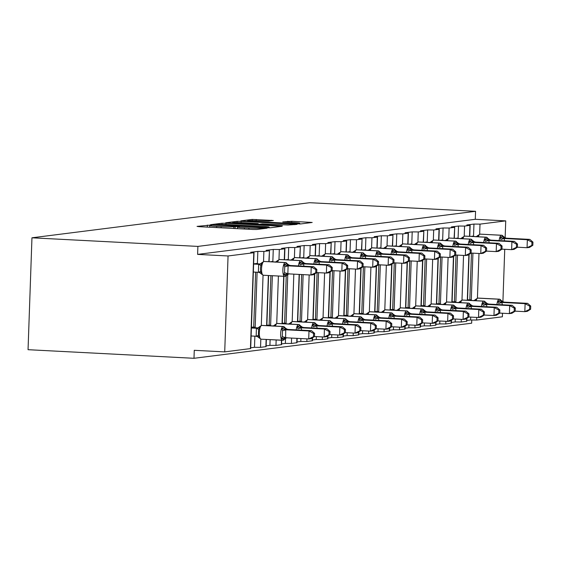 <?xml version="1.0" encoding="UTF-8"?>
<svg xmlns="http://www.w3.org/2000/svg" width="561" height="561" viewBox="0 0 561 561"><rect width="100%" height="100%" fill="white"/><g stroke="black" fill="none" stroke-linecap="round" stroke-linejoin="round"><path stroke-width="0.84" d="M210.137 225.108L197.044 226.392L199.057 226.672L252.857 229.463L256.812 229.491L267.134 228.187L261.615 228.138A10.063 0.526 2 0 1 248.944 228.039L244.463 227.801A10.063 0.526 2 0 1 237.513 227.058A10.063 0.526 2 0 1 238.004 226.917L239.449 226.714L237.927 226.553L233.818 226.7A10.063 0.526 2 0 1 221.146 226.595L216.665 226.364A10.063 0.526 2 0 1 209.716 225.62A10.063 0.526 2 0 1 210.214 225.473L211.651 225.277L210.137 225.108M273.333 220.508L252.261 219.414L240.802 220.859L242.815 221.139L300.57 223.958L312.189 222.465L291.783 221.286L282.765 221.925L293.978 222.626A8.408 0.442 2 0 1 299.784 223.243A8.408 0.442 2 0 1 288.782 223.278L253.369 221.448A8.408 0.442 2 0 1 247.562 220.824A8.408 0.442 2 0 1 258.565 220.789L268.424 221.125L273.333 220.508M254.028 252.653L250.676 348.563L224.716 351.887L194.267 350.309L193.987 358.297L28.05 349.692L31.956 237.801L197.893 246.405L197.612 254.392L228.061 255.97L253.789 252.723L250.711 252.296L257.836 251.398L257.415 263.382L253.635 263.866M31.956 237.801L309.63 202.703L475.567 211.308L197.893 246.405M226.013 223.264L222.051 223.229L210.592 224.68L212.612 224.961L266.405 227.745L270.367 227.78L281.98 226.286L226.013 223.264L225.971 224.526M225.697 222.773L237.156 221.322L241.118 221.357L297.085 224.379L288.066 225.01L262.289 223.846L258.88 224.302L261.054 224.533L282.407 225.887L225.69 222.871M466.822 320.471L470.602 319.994L470.707 317.098M470.91 236.398L473.533 236.069L473.954 224.077L466.829 224.982L470.146 225.333L464.564 226.083L458.512 226.034L458.099 238.018L455.476 238.348M451.388 322.421L455.167 321.944L455.266 319.048M454.094 238.278L454.705 227.289L451.388 226.932L458.512 226.034M435.946 324.37L439.726 323.893L439.831 320.997M440.034 240.304L442.657 239.968L443.078 227.983L435.953 228.881L439.039 229.309L433.695 229.982L427.643 229.933L427.223 241.924L424.6 242.254M420.512 326.32L424.291 325.843L424.389 322.954M423.218 242.184L423.836 231.188L420.519 230.83L427.643 229.933M405.077 328.276L408.857 327.799L408.955 324.903M409.165 244.203L411.788 243.874L412.202 231.882L405.077 232.787L408.394 233.138L402.819 233.888L396.767 233.839L396.347 245.823L393.724 246.153M389.636 330.226L393.415 329.749L393.52 326.853M392.342 246.083L392.959 235.094L389.643 234.736L396.767 233.839M374.201 332.175L377.981 331.698L378.079 328.802M378.289 248.109L380.912 247.773L381.333 235.788L374.201 236.686L377.287 237.114L371.943 237.787L365.891 237.738L365.47 249.729L362.855 250.059M358.767 334.125L362.546 333.648L362.644 330.759M361.466 249.989L362.083 238.993L358.767 238.635L365.891 237.738M343.325 336.081L347.105 335.604L347.21 332.708M347.413 252.008L350.036 251.679L350.457 239.687L343.332 240.592L346.649 240.942L341.067 241.693L335.015 241.644L334.601 253.628L331.979 253.958M327.89 338.031L331.67 337.554L331.768 334.658M330.597 253.888L331.214 242.899L327.89 242.541L335.015 241.644M312.449 339.98L316.229 339.503L316.334 336.607M316.537 255.914L319.16 255.578L319.581 243.593L312.456 244.491L315.541 244.919L310.198 245.592L304.146 245.543L303.725 257.534L301.103 257.864M297.014 341.93L300.794 341.453L300.892 338.564M299.721 257.794L300.338 246.798L297.021 246.44L304.146 245.543M281.58 343.886L285.36 343.409L285.535 338.29M285.668 259.813L288.291 259.484L288.705 247.492L281.58 248.397L284.897 248.747L279.322 249.498L273.27 249.449L272.849 261.433L270.227 261.763M266.138 345.835L269.918 345.359L270.122 339.664M268.845 261.692L269.462 250.704L266.145 250.346L273.27 249.449M471.464 253.081L469.83 299.876L467.544 299.756M471.289 300.423L471.31 299.693L469.83 299.876M471.31 299.693L472.937 253.158M456.023 255.031L454.389 301.832L452.11 301.713M455.848 302.372L455.876 301.643L454.389 301.832M455.876 301.643L457.503 255.108M440.588 256.98L438.954 303.781L436.675 303.662M440.413 304.328L440.434 303.592L438.954 303.781M440.434 303.592L442.061 257.057M425.147 258.93L423.513 305.731L421.234 305.612M424.972 306.278L425 305.542L423.513 305.731M425 305.542L426.626 259.007M409.712 260.886L408.078 307.68L405.799 307.561M409.537 308.227L409.565 307.498L408.078 307.68M409.565 307.498L411.185 260.963M394.278 262.836L392.644 309.637L390.358 309.518M394.103 310.177L394.124 309.448L392.644 309.637M394.124 309.448L395.75 262.913M378.836 264.785L377.202 311.586L374.923 311.467M378.661 312.133L378.689 311.397L377.202 311.586M378.689 311.397L380.316 264.862M363.402 266.734L361.768 313.536L359.489 313.417M363.226 314.083L363.255 313.347L361.768 313.536M363.255 313.347L364.874 266.812M347.967 268.691L346.333 315.485L344.047 315.366M347.792 316.032L347.813 315.303L346.333 315.485M347.813 315.303L349.44 268.768M332.526 270.64L330.892 317.442L328.613 317.323M332.35 317.982L332.378 317.253L330.892 317.442M332.378 317.253L334.005 270.718M317.091 272.59L315.457 319.391L313.178 319.272M316.916 319.938L316.937 319.202L315.457 319.391M316.937 319.202L318.564 272.667M301.65 274.539L300.016 321.341L297.737 321.222M301.474 321.888L301.502 321.151L300.016 321.341M301.502 321.151L303.129 274.617M286.236 275.97L284.581 323.29L282.302 323.171M286.04 323.837L286.068 323.108L284.581 323.29M286.068 323.108L287.772 274.35M270.879 275.647L269.147 325.247L266.861 325.128M270.605 325.787L270.626 325.057L269.147 325.247M270.626 325.057L272.351 275.724M250.704 347.785L254.484 347.308L254.869 336.172M255.627 272.155L253.705 327.196L251.426 327.077M255.164 327.743L255.192 327.007L253.705 327.196M255.192 327.007L257.106 272.232M502.509 313.241L502.383 316.79L476.654 320.043L470.602 319.994M455.167 321.944L461.219 321.993L466.794 321.25L466.899 318.283M439.726 323.893L445.778 323.942L451.36 323.199L451.465 320.24M424.291 325.843L430.343 325.892L435.918 325.149L436.023 322.189M408.857 327.799L414.909 327.848L420.484 327.098L420.589 324.139M393.415 329.749L399.467 329.798L405.049 329.055L405.147 326.088M377.981 331.698L384.033 331.747L389.607 331.004L389.713 328.045M362.546 333.648L368.591 333.697L374.173 332.954L374.278 329.994M347.105 335.604L353.157 335.653L358.738 334.903L358.837 331.944M331.67 337.554L337.722 337.603L343.297 336.859L343.402 333.9M316.229 339.503L322.28 339.552L327.862 338.809L327.968 335.85M300.794 341.453L306.846 341.502L312.428 340.758L312.526 337.799M285.36 343.409L291.411 343.458L296.986 342.708L297.141 338.367M269.918 345.359L275.97 345.408L281.552 344.664L281.706 340.268M254.484 347.308L260.535 347.357L266.11 346.614L266.363 339.468M475.567 211.308L475.286 219.295L505.734 220.88L480.006 224.127L473.954 224.077M475.286 219.295L197.612 254.392M269.224 250.767L263.88 251.447L257.836 251.398M300.1 246.868L294.756 247.541L288.705 247.492M330.976 242.962L325.632 243.642L319.581 243.593M361.852 239.063L356.508 239.736L350.457 239.687M392.721 235.157L387.378 235.837L381.333 235.788M423.597 231.258L418.254 231.931L412.202 231.882M454.473 227.352L449.13 228.032L443.078 227.983M505.734 220.88L505.138 237.808M504.739 249.301L502.908 301.755M224.716 351.887L228.061 255.97M471.766 320.043L471.654 323.199L193.987 358.297M257.401 263.796L257.415 263.382M272.835 261.847L272.849 261.433M288.277 259.897L288.291 259.484M303.711 257.948L303.725 257.534M319.146 255.991L319.16 255.578M334.587 254.042L334.601 253.628M350.022 252.092L350.036 251.679M365.456 250.143L365.47 249.729M380.898 248.186L380.912 247.773M396.332 246.237L396.347 245.823M411.767 244.287L411.788 243.874M427.209 242.338L427.223 241.924M442.643 240.381L442.657 239.968M458.085 238.432L458.099 238.018M473.519 236.483L473.533 236.069M215.845 224.765L264.476 227.408L268.656 227.247A10.063 0.526 2 0 0 269.147 227.107A10.063 0.526 2 0 0 262.204 226.364L229.926 224.688A10.063 0.526 2 0 0 217.254 224.582L215.845 224.765M243.607 222.703A8.408 0.442 2 0 0 232.605 222.738A8.408 0.442 2 0 0 238.411 223.362L254.848 224.042L258.256 223.587L243.607 222.703M264.455 261.475A6.886 2.111 93 0 0 264.343 261.461A6.886 2.111 93 0 0 264.224 261.468A1.599 1.522 -97.2 0 0 263.965 261.475L261.861 262.751L262.113 263.551L260.851 265.521L260.451 268.53L260.648 271.517L261.77 273.537L261.412 273.999L263.333 275.255A6.886 2.111 93 0 0 263.446 275.248L284.525 276.342M288.298 273.852A3.52 3.352 -97.2 0 0 286.454 275.486A1.599 1.522 82.8 0 1 285.311 276.307L287.127 275.072L286.159 275.528L283.677 274.673L284.511 272.758L284.623 269.785L284.722 266.755L284.027 264.687L286.874 263.537L287.218 264.28M316.72 272.611L316.832 269.42L315.843 269.539L315.731 272.737L316.72 272.611L313.417 274.715L310.948 275.023L287.379 273.817M315.731 272.737L310.948 275.023L311.222 267.029L288.116 265.837L287.842 273.824M315.843 269.539L311.222 267.029L313.697 266.72L290.458 265.514L288.116 265.837M255.087 263.677L260.444 263.958M261.77 273.537L258.376 272.232L258.649 264.371L260.164 264.07M253.348 272.036L258.39 272.302M253.628 264.042L258.67 264.308M262.113 263.551L258.803 264.315M284.027 264.687L287.982 265.83M287.702 273.817L283.677 274.673M285.163 276.321A1.599 1.522 82.8 0 0 285.311 276.307L285.016 276.349A1.599 1.522 -97.2 0 1 284.757 276.356A6.886 2.111 -87 0 1 284.644 276.363A6.886 2.111 -87 0 1 282.87 269.75A6.886 2.111 -87 0 1 285.24 262.604L285.535 262.569A6.886 2.111 -87 0 1 285.654 262.569L289.055 265.143L290.458 265.514M313.697 266.72L316.832 269.42M282.933 340.261A1.599 1.522 -97.2 0 0 283.081 340.247L284.89 339.012L283.929 339.468L281.44 338.62L282.281 336.698L282.492 330.702L281.79 328.627L284.343 327.519A1.599 1.522 -97.2 0 0 283.003 326.551L261.692 325.443A6.886 2.111 93 0 0 259.329 332.589A6.886 2.111 93 0 0 261.096 339.195A6.886 2.111 93 0 0 261.216 339.195L282.295 340.282M314.483 336.551L314.595 333.36L313.606 333.486L313.494 336.677L314.483 336.551L311.187 338.655L308.711 338.963L308.992 330.976L311.467 330.66L288.221 329.454L285.745 329.77L285.605 337.771L281.44 338.62M313.606 333.486L308.992 330.976L285.886 329.777M313.494 336.677L308.711 338.963L285.605 337.771M251.118 335.976L256.16 336.242L256.412 328.311L257.934 328.01M251.391 327.989L256.44 328.248M251.412 327.547L258.214 327.897M285.907 337.785A3.52 3.352 82.8 0 0 283.929 339.468A1.599 1.522 82.8 0 1 282.527 340.296A6.886 2.111 -87 0 1 282.407 340.303A6.886 2.111 -87 0 1 280.64 333.69A6.886 2.111 -87 0 1 283.003 326.551L261.692 325.443A1.599 1.522 -97.2 0 0 261.44 325.45L259.624 326.691L259.883 327.491L258.621 329.461L258.411 335.457L259.533 337.484L256.16 336.242M287.288 329.651A3.52 3.352 82.8 0 1 284.343 327.519L284.981 328.22M259.533 337.484L259.175 337.939L261.096 339.195L283.081 340.247A1.599 1.522 -97.2 0 0 284.224 339.433A3.52 3.352 82.8 0 1 286.061 337.792M256.573 328.255L259.883 327.491M288.221 329.454L286.818 329.083L283.417 326.509A6.886 2.111 -87 0 1 283.726 326.593M285.745 329.77L281.79 328.627M314.595 333.36L311.467 330.66M329.924 334.601L330.036 331.411L329.048 331.53L328.935 334.728L329.924 334.601L326.621 336.705L324.153 337.014L324.426 329.019L326.902 328.711L303.662 327.505L301.187 327.813L301.678 330.156M329.048 331.53L324.426 329.019L301.32 327.82M328.935 334.728L324.153 337.014L314.49 336.516M266.847 325.597L273.649 325.948M301.341 327.89L297.926 328.746L297.232 326.677L299.784 325.569A1.599 1.522 -97.2 0 0 298.445 324.595L277.134 323.494A6.886 2.111 93 0 0 275.43 326.095M302.723 327.701A3.52 3.352 82.8 0 1 299.784 325.569L300.423 326.271M296.222 329.868A6.886 2.111 -87 0 1 298.445 324.595L277.134 323.494A1.599 1.522 -97.2 0 0 276.875 323.501L275.065 324.742L275.318 325.541L273.768 326.004M303.662 327.505L302.26 327.133L298.859 324.553A6.886 2.111 -87 0 1 299.16 324.644M301.187 327.813L297.232 326.677M330.036 331.411L326.902 328.711M345.359 332.652L345.471 329.454L344.482 329.58L344.37 332.778L345.359 332.652L342.063 334.749L339.587 335.064L339.868 327.07L342.343 326.754L319.097 325.555L316.621 325.864L317.119 328.199M344.482 329.58L339.868 327.07L316.762 325.871M344.37 332.778L339.587 335.064L329.924 334.559M282.281 323.641L289.083 323.999M316.776 325.941L313.361 326.797L312.666 324.721L315.219 323.62A1.599 1.522 -97.2 0 0 313.88 322.645L292.569 321.544A6.886 2.111 93 0 0 290.871 324.139M318.164 325.752A3.52 3.352 82.8 0 1 315.219 323.62L315.857 324.321M311.657 327.919A6.886 2.111 -87 0 1 313.88 322.645L292.569 321.544A1.599 1.522 -97.2 0 0 292.309 321.551L290.5 322.792L290.759 323.585L289.21 324.055M319.097 325.555L317.694 325.184L314.293 322.603A6.886 2.111 -87 0 1 314.595 322.694M316.621 325.864L312.666 324.721M345.471 329.454L342.343 326.754M360.8 330.695L360.905 327.505L359.924 327.631L359.811 330.822L360.8 330.695L357.497 332.799L355.022 333.115L355.302 325.121L357.778 324.805L334.538 323.599L332.056 323.914L332.554 326.25M359.924 327.631L355.302 325.121L332.196 323.921M359.811 330.822L355.022 333.115L345.359 332.61M297.723 321.691L304.525 322.042M332.217 323.985L328.802 324.847L328.101 322.771L330.653 321.663A1.599 1.522 -97.2 0 0 329.321 320.696L308.003 319.588A6.886 2.111 93 0 0 306.306 322.189M333.599 323.802A3.52 3.352 82.8 0 1 330.653 321.663L331.292 322.372M327.098 325.969A6.886 2.111 -87 0 1 329.321 320.696L308.003 319.588A1.599 1.522 -97.2 0 0 307.751 319.602L305.941 320.836L306.194 321.635L304.644 322.105M334.538 323.599L333.129 323.234L329.735 320.654A6.886 2.111 -87 0 1 330.036 320.745M332.056 323.914L328.101 322.771M360.905 327.505L357.778 324.805M376.235 328.746L376.347 325.555L375.358 325.682L375.246 328.872L376.235 328.746L372.932 330.85L370.463 331.158L370.737 323.171L373.212 322.856L349.973 321.649L347.497 321.965L347.988 324.3M375.358 325.682L370.737 323.171L347.638 321.972M375.246 328.872L370.463 331.158L360.8 330.66M313.157 319.742L319.959 320.093M347.652 322.035L344.237 322.898L343.542 320.822L346.095 319.714A1.599 1.522 -97.2 0 0 344.756 318.746L323.445 317.638A6.886 2.111 93 0 0 321.748 320.24M349.033 321.846A3.52 3.352 82.8 0 1 346.095 319.714L346.733 320.415M342.533 324.02A6.886 2.111 -87 0 1 344.756 318.746L323.445 317.638A1.599 1.522 -97.2 0 0 323.185 317.645L321.376 318.886L321.628 319.686L320.079 320.156M349.973 321.649L348.57 321.278L345.169 318.704A6.886 2.111 -87 0 1 345.471 318.788M347.497 321.965L343.542 320.822M376.347 325.555L373.212 322.856M279.89 259.526A6.886 2.111 93 0 0 279.778 259.512A6.886 2.111 93 0 0 279.659 259.512A1.599 1.522 -97.2 0 0 279.406 259.526L277.295 260.802L277.555 261.594L276.005 262.064M332.154 270.661L332.266 267.464L331.278 267.59L331.165 270.788L332.154 270.661L328.858 272.758L326.383 273.074L326.663 265.08L303.557 263.88L300.156 264.806L299.462 262.73L302.309 261.587L302.652 262.331M331.165 270.788L326.383 273.074L316.72 272.569M303.571 263.95L303.915 266.209M331.278 267.59L326.663 265.08L329.139 264.771L305.892 263.565L303.557 263.88M270.528 261.728L275.879 262.008M299.462 262.73L303.417 263.873M298.452 265.928A6.886 2.111 -87 0 1 300.675 260.655L300.976 260.62A6.886 2.111 -87 0 1 301.089 260.613L304.49 263.193L305.892 263.565M329.139 264.771L332.266 267.464M295.331 257.576A6.886 2.111 93 0 0 295.212 257.555A6.886 2.111 93 0 0 295.1 257.562A1.599 1.522 -97.2 0 0 294.841 257.569L292.737 258.845L292.989 259.645L291.44 260.115M347.596 268.712L347.708 265.514L346.719 265.641L346.607 268.831L347.596 268.712L344.293 270.809L341.817 271.124L342.098 263.13L318.992 261.931L315.598 262.857L314.896 260.781L317.449 259.673L318.094 260.381M346.607 268.831L341.817 271.124L332.154 270.619M319.013 261.994L319.349 264.259M346.719 265.641L342.098 263.13L344.573 262.814L321.334 261.608L318.992 261.931M285.963 259.778L291.32 260.052M314.896 260.781L318.858 261.924M313.894 263.979A6.886 2.111 -87 0 1 316.116 258.705L316.411 258.67A6.886 2.111 -87 0 1 316.53 258.663L319.924 261.244L321.334 261.608M344.573 262.814L347.708 265.514M310.766 255.62A6.886 2.111 93 0 0 310.654 255.606A6.886 2.111 93 0 0 310.535 255.613A1.599 1.522 -97.2 0 0 310.275 255.62L308.171 256.896L308.431 257.695L306.874 258.165M363.03 266.755L363.142 263.565L362.154 263.691L362.041 266.882L363.03 266.755L359.734 268.859L357.259 269.168L357.539 261.181L334.433 259.981L331.032 260.907L330.338 258.831L332.89 257.723L333.529 258.425M362.041 266.882L357.259 269.168L347.596 268.67M334.447 260.045L334.784 262.31M362.154 263.691L357.539 261.181L360.008 260.865L336.768 259.659L334.433 259.981M301.397 257.829L306.755 258.102M330.338 258.831L334.293 259.974M329.328 262.029A6.886 2.111 -87 0 1 331.551 256.756L331.846 256.714A6.886 2.111 -87 0 1 331.965 256.714L335.366 259.287L336.768 259.659M360.008 260.865L363.142 263.565M326.207 253.67A6.886 2.111 93 0 0 326.088 253.656A6.886 2.111 93 0 0 325.969 253.663A1.599 1.522 -97.2 0 0 325.717 253.67L323.606 254.946L323.865 255.746L322.316 256.209M378.465 264.806L378.577 261.615L377.588 261.735L377.476 264.932L378.465 264.806L375.169 266.91L372.693 267.218L372.974 259.224L349.868 258.025L346.474 258.951L345.772 256.882L348.619 255.732L348.963 256.475M377.476 264.932L372.693 267.218L363.03 266.72M349.882 258.095L350.225 260.36M377.588 261.735L372.974 259.224L375.449 258.916L352.203 257.709L349.868 258.025M316.839 255.872L322.196 256.153M345.772 256.882L349.727 258.018M344.763 260.073A6.886 2.111 -87 0 1 346.986 254.799L347.287 254.764A6.886 2.111 -87 0 1 347.399 254.757L350.8 257.338L352.203 257.709M375.449 258.916L378.577 261.615M391.669 326.797L391.781 323.606L390.793 323.725L390.68 326.923L391.669 326.797L388.373 328.9L385.898 329.209L386.178 321.215L388.654 320.906L365.407 319.7L362.932 320.008L363.43 322.351M390.793 323.725L386.178 321.215L363.072 320.015M390.68 326.923L385.898 329.209L376.235 328.711M328.599 317.792L335.401 318.143M363.086 320.086L359.671 320.941L358.977 318.872L361.529 317.764A1.599 1.522 -97.2 0 0 360.19 316.79L338.879 315.689A6.886 2.111 93 0 0 337.182 318.29M364.475 319.896A3.52 3.352 82.8 0 1 361.529 317.764L362.168 318.466M357.967 322.063A6.886 2.111 -87 0 1 360.19 316.79L338.879 315.689A1.599 1.522 -97.2 0 0 338.62 315.696L336.81 316.937L337.07 317.736L335.52 318.199M365.407 319.7L364.005 319.328L360.604 316.748A6.886 2.111 -87 0 1 360.905 316.839M362.932 320.008L358.977 318.872M391.781 323.606L388.654 320.906M341.642 251.721A6.886 2.111 93 0 0 341.523 251.707A6.886 2.111 93 0 0 341.411 251.707A1.599 1.522 -97.2 0 0 341.151 251.721L339.047 252.997L339.3 253.789L337.75 254.259M393.906 262.857L394.018 259.659L393.03 259.785L392.917 262.983L393.906 262.857L390.603 264.953L388.128 265.269L388.408 257.275L365.302 256.075L361.908 257.001L361.207 254.925L364.061 253.782L364.405 254.526M392.917 262.983L388.128 265.269L378.472 264.764M365.323 256.146L365.66 258.404M393.03 259.785L388.408 257.275L390.884 256.966L367.644 255.76L365.302 256.075M332.273 253.923L337.631 254.203M361.207 254.925L365.169 256.068M360.204 258.123A6.886 2.111 -87 0 1 362.427 252.85L362.722 252.815A6.886 2.111 -87 0 1 362.841 252.808L366.242 255.388L367.644 255.76M390.884 256.966L394.018 259.659M407.111 324.847L407.223 321.649L406.234 321.776L406.122 324.973L407.111 324.847L403.808 326.944L401.332 327.259L401.613 319.265L404.088 318.95L380.849 317.75L378.373 318.059L378.864 320.394M406.234 321.776L401.613 319.265L378.507 318.066M406.122 324.973L401.332 327.259L391.676 326.754M344.033 315.836L350.835 316.194M378.528 318.136L375.113 318.992L374.411 316.916L376.964 315.815A1.599 1.522 -97.2 0 0 375.632 314.84L354.314 313.739A6.886 2.111 93 0 0 352.617 316.334M379.909 317.947A3.52 3.352 82.8 0 1 376.964 315.815L377.609 316.516M373.409 320.114A6.886 2.111 -87 0 1 375.632 314.84L354.314 313.739A1.599 1.522 -97.2 0 0 354.061 313.746L352.252 314.987L352.504 315.78L350.955 316.25M380.849 317.75L379.446 317.379L376.045 314.798A6.886 2.111 -87 0 1 376.347 314.889M378.373 318.059L374.411 316.916M407.223 321.649L404.088 318.95M357.077 249.771A6.886 2.111 93 0 0 356.964 249.75A6.886 2.111 93 0 0 356.845 249.757A1.599 1.522 -97.2 0 0 356.593 249.764L354.482 251.04L354.741 251.84L353.185 252.31M409.341 260.907L409.453 257.709L408.464 257.836L408.352 261.026L409.341 260.907L406.045 263.004L403.569 263.319L403.85 255.325L380.744 254.126L377.343 255.052L376.648 252.976L379.201 251.868L379.839 252.576M408.352 261.026L403.569 263.319L393.906 262.814M380.758 254.189L381.101 256.454M408.464 257.836L403.85 255.325L406.318 255.01L383.079 253.803L380.744 254.126M347.708 251.973L353.065 252.247M376.648 252.976L380.603 254.119M375.639 256.174A6.886 2.111 -87 0 1 377.862 250.9L378.156 250.865A6.886 2.111 -87 0 1 378.275 250.858L381.676 253.439L383.079 253.803M406.318 255.01L409.453 257.709M422.545 322.891L422.657 319.7L421.669 319.826L421.556 323.017L422.545 322.891L419.249 324.994L416.774 325.31L417.054 317.316L419.523 317L396.283 315.794L393.808 316.109L394.299 318.445M421.669 319.826L417.054 317.316L393.948 316.116M421.556 323.017L416.774 325.31L407.111 324.805M359.468 313.887L366.27 314.237M393.962 316.18L390.547 317.042L389.853 314.966L392.405 313.858A1.599 1.522 -97.2 0 0 391.066 312.891L369.755 311.783A6.886 2.111 93 0 0 368.058 314.384M395.344 315.997A3.52 3.352 82.8 0 1 392.405 313.858L393.044 314.567M388.843 318.164A6.886 2.111 -87 0 1 391.066 312.891L369.755 311.783A1.599 1.522 -97.2 0 0 369.496 311.797L367.686 313.031L367.946 313.83L366.389 314.3M396.283 315.794L394.881 315.429L391.48 312.849A6.886 2.111 -87 0 1 391.781 312.94M393.808 316.109L389.853 314.966M422.657 319.7L419.523 317M372.518 247.815A6.886 2.111 93 0 0 372.399 247.801A6.886 2.111 93 0 0 372.287 247.808A1.599 1.522 -97.2 0 0 372.027 247.815L369.916 249.091L370.176 249.89L368.626 250.36M424.775 258.951L424.887 255.76L423.899 255.886L423.793 259.077L424.775 258.951L421.479 261.054L419.004 261.363L419.284 253.376L396.178 252.177L392.784 253.102L392.083 251.026L394.635 249.918L395.274 250.62M423.793 259.077L419.004 261.363L409.341 260.865M396.199 252.24L396.536 254.505M423.899 255.886L419.284 253.376L421.76 253.06L398.513 251.854L396.178 252.177M363.149 250.024L368.507 250.297M392.083 251.026L396.038 252.17M391.073 254.224A6.886 2.111 -87 0 1 393.303 248.951L393.598 248.909A6.886 2.111 -87 0 1 393.71 248.909L397.111 251.482L398.513 251.854M421.76 253.06L424.887 255.76M437.98 320.941L438.092 317.75L437.103 317.877L436.991 321.067L437.98 320.941L434.684 323.045L432.208 323.353L432.489 315.366L434.964 315.051L411.718 313.844L409.242 314.16L409.74 316.495M437.103 317.877L432.489 315.366L409.383 314.167M436.991 321.067L432.208 323.353L422.545 322.856M374.909 311.937L381.711 312.288M409.397 314.23L405.989 315.093L405.287 313.017L407.84 311.909A1.599 1.522 -97.2 0 0 406.501 310.941L385.19 309.833A6.886 2.111 93 0 0 383.493 312.435M410.785 314.041A3.52 3.352 82.8 0 1 407.84 311.909L408.478 312.61M404.278 316.215A6.886 2.111 -87 0 1 406.501 310.941L385.19 309.833A1.599 1.522 -97.2 0 0 384.937 309.84L383.121 311.082L383.38 311.881L381.831 312.351M411.718 313.844L410.315 313.473L406.914 310.899A6.886 2.111 -87 0 1 407.223 310.983M409.242 314.16L405.287 313.017M438.092 317.75L434.964 315.051M387.953 245.865A6.886 2.111 93 0 0 387.84 245.851A6.886 2.111 93 0 0 387.721 245.858A1.599 1.522 -97.2 0 0 387.462 245.865L385.358 247.142L385.61 247.941L384.061 248.404M440.217 257.001L440.329 253.81L439.34 253.93L439.228 257.127L440.217 257.001L436.914 259.105L434.445 259.413L434.719 251.419L411.613 250.22L408.219 251.146L407.524 249.077L410.372 247.927L410.715 248.67M439.228 257.127L434.445 259.413L424.782 258.916M411.634 250.29L411.97 252.555M439.34 253.93L434.719 251.419L437.194 251.111L413.955 249.904L411.613 250.22M378.584 248.067L383.941 248.348M407.524 249.077L411.479 250.213M406.515 252.268A6.886 2.111 -87 0 1 408.738 246.994L409.032 246.959A6.886 2.111 -87 0 1 409.151 246.952L412.552 249.533L413.955 249.904M437.194 251.111L440.329 253.81M453.421 318.992L453.533 315.801L452.545 315.92L452.432 319.118L453.421 318.992L450.118 321.095L447.65 321.404L447.923 313.41L450.399 313.101L427.159 311.895L424.684 312.204L425.175 314.546M452.545 315.92L447.923 313.41L424.817 312.211M452.432 319.118L447.65 321.404L437.987 320.906M390.344 309.988L397.146 310.338M424.838 312.281L421.423 313.136L420.729 311.067L423.282 309.96A1.599 1.522 -97.2 0 0 421.942 308.985L400.631 307.884A6.886 2.111 93 0 0 398.927 310.485M426.22 312.091A3.52 3.352 82.8 0 1 423.282 309.96L423.92 310.661M419.719 314.258A6.886 2.111 -87 0 1 421.942 308.985L400.631 307.884A1.599 1.522 -97.2 0 0 400.372 307.891L398.562 309.132L398.815 309.931L397.265 310.394M427.159 311.895L425.757 311.523L424.27 310.198M424.684 312.204L420.729 311.067M453.533 315.801L450.399 313.101M403.387 243.916A6.886 2.111 93 0 0 403.275 243.902A6.886 2.111 93 0 0 403.156 243.902A1.599 1.522 -97.2 0 0 402.903 243.916L400.792 245.192L401.052 245.984L399.502 246.454M455.651 255.052L455.763 251.854L454.775 251.98L454.662 255.178L455.651 255.052L452.355 257.148L449.88 257.464L450.16 249.47L427.054 248.271L423.653 249.196L422.959 247.12L425.806 245.977L426.15 246.721M454.662 255.178L449.88 257.464L440.217 256.959M427.068 248.341L427.412 250.599M454.775 251.98L450.16 249.47L452.636 249.161L429.389 247.955L427.054 248.271M394.025 246.118L399.376 246.398M422.959 247.12L426.914 248.264M421.949 250.318A6.886 2.111 -87 0 1 424.172 245.045L424.474 245.01A6.886 2.111 -87 0 1 424.586 245.003L427.987 247.583L429.389 247.955M452.636 249.161L455.763 251.854M468.856 317.042L468.968 313.844L467.979 313.971L467.867 317.168L468.856 317.042L465.56 319.139L463.084 319.454L463.365 311.46L465.84 311.145L442.594 309.945L440.119 310.254L440.616 312.589M467.979 313.971L463.365 311.46L440.259 310.261M467.867 317.168L463.084 319.454L453.421 318.95M405.778 308.031L412.58 308.389M440.273 310.331L436.858 311.187L436.163 309.111L438.716 308.01A1.599 1.522 -97.2 0 0 437.377 307.035L416.066 305.934A6.886 2.111 93 0 0 414.369 308.529M441.661 310.142A3.52 3.352 82.8 0 1 438.716 308.01L439.354 308.711M435.154 312.309A6.886 2.111 -87 0 1 437.377 307.035L416.066 305.934A1.599 1.522 -97.2 0 0 415.806 305.941L413.997 307.176L414.256 307.975L412.707 308.445M442.594 309.945L441.191 309.574L437.79 306.993A6.886 2.111 -87 0 1 438.092 307.084M440.119 310.254L436.163 309.111M468.968 313.844L465.84 311.145M418.829 241.966A6.886 2.111 93 0 0 418.709 241.945A6.886 2.111 93 0 0 418.597 241.952A1.599 1.522 -97.2 0 0 418.338 241.959L416.234 243.236L416.486 244.035L414.937 244.505M471.093 253.102L471.205 249.904L470.216 250.031L470.104 253.221L471.093 253.102L467.79 255.199L465.314 255.514L465.595 247.52L442.489 246.321L439.095 247.247L438.393 245.171L440.946 244.063L441.584 244.771M470.104 253.221L465.314 255.514L455.651 255.01M442.51 246.384L442.846 248.649M470.216 250.031L465.595 247.52L468.07 247.205L444.831 245.999L442.489 246.321M409.46 244.168L414.817 244.442M438.393 245.171L442.356 246.314M437.391 248.369A6.886 2.111 -87 0 1 439.614 243.095L439.908 243.06A6.886 2.111 -87 0 1 440.027 243.053L443.421 245.634L444.831 245.999M468.07 247.205L471.205 249.904M484.297 315.086L484.402 311.895L483.421 312.021L483.309 315.212L484.297 315.086L480.994 317.189L478.519 317.505L478.799 309.511L481.275 309.195L458.028 307.989L455.553 308.305L456.051 310.64M483.421 312.021L478.799 309.511L455.693 308.312M483.309 315.212L478.519 317.505L468.856 317M421.22 306.082L428.022 306.432M455.714 308.375L452.299 309.237L451.598 307.162L454.151 306.054A1.599 1.522 -97.2 0 0 452.818 305.086L431.5 303.978A6.886 2.111 93 0 0 429.803 306.579M457.096 308.192A3.52 3.352 82.8 0 1 454.151 306.054L454.789 306.762M450.595 310.359A6.886 2.111 -87 0 1 452.818 305.086L431.5 303.978A1.599 1.522 -97.2 0 0 431.248 303.992L429.438 305.226L429.691 306.026L428.141 306.495M458.028 307.989L456.626 307.624L453.232 305.044A6.886 2.111 -87 0 1 453.533 305.135M455.553 308.305L451.598 307.162M484.402 311.895L481.275 309.195M434.263 240.01A6.886 2.111 93 0 0 434.151 239.996A6.886 2.111 93 0 0 434.032 240.003A1.599 1.522 -97.2 0 0 433.772 240.01L431.668 241.286L431.921 242.086L430.371 242.555M486.527 251.146L486.639 247.955L485.651 248.081L485.538 251.272L486.527 251.146L483.231 253.249L480.756 253.558L481.036 245.571L457.93 244.372L454.529 245.297L453.835 243.222L456.388 242.114L457.026 242.815M485.538 251.272L480.756 253.558L471.093 253.06M457.944 244.435L458.281 246.7M485.651 248.081L481.036 245.571L483.505 245.255L460.265 244.049L457.93 244.372M424.894 242.219L430.252 242.492M453.835 243.222L457.79 244.365M452.825 246.419A6.886 2.111 -87 0 1 455.048 241.146L455.343 241.104A6.886 2.111 -87 0 1 455.462 241.104L458.863 243.677L460.265 244.049M483.505 245.255L486.639 247.955M499.732 313.136L499.844 309.945L498.855 310.072L498.743 313.262L499.732 313.136L496.429 315.24L493.961 315.548L494.234 307.561L496.709 307.246L473.47 306.04L470.995 306.355L471.485 308.69M498.855 310.072L494.234 307.561L471.128 306.362M498.743 313.262L493.961 315.548L484.297 315.051M436.654 304.132L443.456 304.483M471.149 306.425L467.734 307.288L467.04 305.212L469.592 304.104A1.599 1.522 -97.2 0 0 468.253 303.136L446.942 302.028A6.886 2.111 93 0 0 445.245 304.63M472.53 306.236A3.52 3.352 82.8 0 1 469.592 304.104L470.23 304.805M466.03 308.403A6.886 2.111 -87 0 1 468.253 303.136L446.942 302.028A1.599 1.522 -97.2 0 0 446.682 302.035L444.873 303.277L445.125 304.076L443.576 304.546M473.47 306.04L472.067 305.668L468.666 303.094A6.886 2.111 -87 0 1 468.968 303.178M470.995 306.355L467.04 305.212M499.844 309.945L496.709 307.246M449.705 238.06A6.886 2.111 93 0 0 449.585 238.046A6.886 2.111 93 0 0 449.466 238.053A1.599 1.522 -97.2 0 0 449.214 238.06L447.103 239.337L447.362 240.136L445.813 240.599M501.962 249.196L502.074 246.006L501.085 246.125L500.973 249.322L501.962 249.196L498.666 251.3L496.19 251.609L496.471 243.614L473.365 242.415L469.964 243.341L469.269 241.272L472.117 240.122L472.46 240.865M500.973 249.322L496.19 251.609L486.527 251.111M473.379 242.485L473.722 244.75M501.085 246.125L496.471 243.614L498.946 243.306L475.7 242.1L473.365 242.415M440.336 240.262L445.693 240.543M469.269 241.272L473.225 242.408M468.26 244.463A6.886 2.111 -87 0 1 470.483 239.189L470.784 239.154A6.886 2.111 -87 0 1 470.896 239.147L474.297 241.728L475.7 242.1M498.946 243.306L502.074 246.006M515.166 311.187L515.279 307.996L514.29 308.115L514.178 311.313L515.166 311.187L511.87 313.29L509.395 313.599L509.676 305.605L512.151 305.296L488.904 304.09L486.429 304.399L486.927 306.741M514.29 308.115L509.676 305.605L486.569 304.406M514.178 311.313L509.395 313.599L499.732 313.101M452.096 302.183L458.898 302.533M486.583 304.476L483.168 305.331L482.474 303.263L485.027 302.155A1.599 1.522 -97.2 0 0 483.687 301.18L462.376 300.079A6.886 2.111 93 0 0 460.679 302.681M487.972 304.286A3.52 3.352 82.8 0 1 485.027 302.155L485.665 302.856M481.464 306.453A6.886 2.111 -87 0 1 483.687 301.18L462.376 300.079A1.599 1.522 -97.2 0 0 462.117 300.086L460.308 301.327L460.567 302.127L459.017 302.589M488.904 304.09L487.502 303.718L484.101 301.138A6.886 2.111 -87 0 1 484.402 301.229M486.429 304.399L482.474 303.263M515.279 307.996L512.151 305.296M465.139 236.111A6.886 2.111 93 0 0 465.02 236.097A6.886 2.111 93 0 0 464.908 236.097A1.599 1.522 -97.2 0 0 464.648 236.111L462.545 237.387L462.797 238.18L461.247 238.649M517.403 247.247L517.515 244.049L516.527 244.175L516.415 247.373L517.403 247.247L514.1 249.343L511.625 249.659L511.905 241.665L488.799 240.466L485.405 241.391L484.704 239.316L487.558 238.173L487.902 238.916M516.415 247.373L511.625 249.659L501.969 249.154M488.82 240.536L489.157 242.794M516.527 244.175L511.905 241.665L514.381 241.349L491.141 240.15L488.799 240.466M455.77 238.313L461.128 238.593M484.704 239.316L488.666 240.459M483.701 242.513A6.886 2.111 -87 0 1 485.924 237.24L486.219 237.205A6.886 2.111 -87 0 1 486.338 237.198L489.739 239.778L491.141 240.15M514.381 241.349L517.515 244.049M530.608 309.237L530.72 306.04L529.731 306.166L529.619 309.363L530.608 309.237L527.305 311.334L524.83 311.65L525.11 303.655L527.585 303.34L504.346 302.141L501.871 302.449L502.361 304.784M529.731 306.166L525.11 303.655L502.004 302.456M529.619 309.363L524.83 311.65L515.173 311.145M467.53 300.226L474.333 300.584M502.025 302.526L498.61 303.382L497.909 301.306L500.461 300.205A1.599 1.522 -97.2 0 0 499.129 299.23L477.811 298.129A6.886 2.111 93 0 0 476.114 300.724M503.406 302.337A3.52 3.352 82.8 0 1 500.461 300.205L501.106 300.906M496.906 304.504A6.886 2.111 -87 0 1 499.129 299.23L477.811 298.129A1.599 1.522 -97.2 0 0 477.558 298.136L475.749 299.371L476.001 300.17L474.452 300.64M504.346 302.141L502.944 301.769L499.542 299.188A6.886 2.111 -87 0 1 499.844 299.279M501.871 302.449L497.909 301.306M530.72 306.04L527.585 303.34M480.574 234.161A6.886 2.111 93 0 0 480.461 234.14A6.886 2.111 93 0 0 480.342 234.147A1.599 1.522 -97.2 0 0 480.09 234.154L477.979 235.431L478.238 236.23L476.682 236.7M532.838 245.29L532.95 242.1L531.961 242.226L531.849 245.416L532.838 245.29L529.542 247.394L527.067 247.71L527.347 239.715L504.241 238.516L500.84 239.442L500.146 237.366L502.698 236.258L503.336 236.966M531.849 245.416L527.067 247.71L517.403 247.205M504.255 238.579L504.598 240.844M531.961 242.226L527.347 239.715L529.815 239.4L506.576 238.194L504.241 238.516M471.205 236.363L476.562 236.637M500.146 237.366L504.101 238.509M499.136 240.564A6.886 2.111 -87 0 1 501.359 235.29L501.653 235.255A6.886 2.111 -87 0 1 501.772 235.248L505.173 237.829L506.576 238.194M529.815 239.4L532.95 242.1M207.29 227.1L207.36 225.087M262.927 228.72L262.948 227.969M235.087 228.537L235.157 226.532M476.654 320.043L476.745 317.407M477.418 298.157L478.982 253.467M479.648 234.218L480.006 224.127M466.563 321.32L466.661 318.438M467.299 300.268L468.891 254.498M469.529 236.328L469.908 225.403M461.219 321.993L461.31 319.363M461.983 300.107L463.54 255.416M464.213 236.167L464.564 226.083M451.121 323.269L451.226 320.387M451.857 302.218L453.456 256.447M445.778 323.942L445.869 321.313M446.542 302.063L448.106 257.373M448.779 238.116L449.13 228.032M435.687 325.219L435.785 322.344M436.423 304.174L438.022 258.397M438.653 240.227L439.039 229.309M430.343 325.892L430.434 323.262M431.107 304.013L432.664 259.322M433.337 240.073L433.695 229.982M420.252 327.168L420.35 324.293M420.981 306.124L422.58 260.353M414.909 327.848L415 325.212M415.673 305.962L417.23 261.272M417.903 242.022L418.254 231.931M404.811 329.125L404.916 326.243M405.547 308.073L407.146 262.303M407.777 244.133L408.163 233.208M399.467 329.798L399.558 327.168M400.231 307.912L401.795 263.228M402.468 243.972L402.819 233.888M389.376 331.074L389.474 328.192M390.112 310.023L391.711 264.252M384.033 331.747L384.124 329.118M384.797 309.868L386.354 265.178M387.027 245.921L387.378 235.837M373.935 333.024L374.04 330.149M374.671 311.979L376.27 266.202M376.908 248.032L377.287 237.114M368.591 333.697L368.689 331.067M369.355 311.818L370.919 267.127M371.592 247.878L371.943 237.787M358.5 334.973L358.598 332.098M359.236 313.929L360.835 268.158M353.157 335.653L353.248 333.017M353.921 313.767L355.485 269.077M356.151 249.827L356.508 239.736M343.066 336.93L343.164 334.047M343.802 315.878L345.394 270.107M346.032 251.938L346.41 241.013M337.722 337.603L337.813 334.973M338.486 315.717L340.043 271.033M340.716 251.777L341.067 241.693M327.624 338.879L327.729 335.997M328.36 317.828L329.959 272.057M322.28 339.552L322.372 336.923M323.045 317.673L324.609 272.983M325.282 253.726L325.632 243.642M312.189 340.829L312.288 337.953M312.926 319.784L314.525 274.006M315.156 255.837L315.541 244.919M306.846 341.502L306.937 338.872M307.61 319.623L309.167 274.932M309.84 255.683L310.198 245.592M296.755 342.778L296.909 338.353M297.484 321.734L299.139 274.413M291.411 343.458L291.594 338.08M292.176 321.572L293.831 274.14M294.406 257.632L294.756 247.541M281.313 344.735L281.475 340.254M282.05 323.683L283.705 276.314M284.28 259.743L284.665 248.818M275.97 345.408L276.159 339.98M276.734 323.522L278.396 276.033M278.971 259.582L279.322 249.498M265.879 346.684L266.131 339.454M266.615 325.632L268.361 275.514M260.535 347.357L260.823 339.16M261.3 325.478L263.053 275.22M263.53 261.531L263.88 251.447M250.437 348.633L253.789 252.723M216.623 227.584L216.665 226.364M221.104 227.815L221.146 226.595M233.762 228.467L233.818 226.7M244.421 229.021L244.463 227.801M248.902 229.253L248.944 228.039M261.587 228.888L261.615 228.138M279.792 226.588L279.806 226.055M222.009 224.449L222.051 223.229M267.232 227.787L267.246 227.429M268.635 227.822L268.656 227.247M237.114 222.507L237.156 221.322M241.076 222.598L241.118 221.357M294.897 224.68L294.911 224.148M254.834 224.456L254.848 224.042M258.067 224.624L258.102 223.629M287.786 222.303L287.828 221.258M291.741 222.507L291.783 221.286M309.995 222.773L310.016 222.233M252.219 220.592L252.261 219.414M256.181 220.683L256.223 219.442M271.293 220.761L271.314 220.228M263.67 261.51A1.599 1.522 82.8 0 1 263.929 261.503A6.886 2.111 93 0 0 261.559 268.642A6.886 2.111 93 0 0 263.333 275.255L285.016 276.349A1.599 1.522 -97.2 0 0 286.159 275.528A3.52 3.352 -97.2 0 1 288.137 273.838M289.82 265.676A3.52 3.352 -97.2 0 1 286.874 263.537A1.599 1.522 -97.2 0 0 285.535 262.569L264.224 261.468L285.24 262.604A1.599 1.522 82.8 0 1 286.58 263.579A3.52 3.352 -97.2 0 0 289.518 265.711M263.817 261.503A1.599 1.522 -97.2 0 1 263.965 261.475L285.654 262.569A6.886 2.111 -87 0 1 285.956 262.653M259.448 264.154A3.52 3.352 -97.2 0 0 259.911 264.14M259.743 264.112A3.52 3.352 -97.2 0 0 260.009 264.119L261.861 262.751M260.851 265.521A3.52 0.505 18.9 0 0 258.649 264.371M260.648 271.517L258.376 272.232M288.137 265.9L284.722 266.755M287.863 273.761A3.52 0.505 18.9 0 0 284.511 272.758M287.583 329.616A3.52 3.352 82.8 0 1 284.644 327.484A1.599 1.522 82.8 0 0 283.305 326.509A6.886 2.111 -87 0 1 283.417 326.509L262.106 325.401A6.886 2.111 93 0 0 261.994 325.408A1.599 1.522 82.8 0 0 261.735 325.415L261.44 325.45M262.225 325.415A6.886 2.111 93 0 0 262.106 325.401L261.735 325.415A1.599 1.522 82.8 0 0 261.587 325.443M256.139 336.172L258.411 335.457M256.412 328.311A3.52 0.505 -161.1 0 1 258.621 329.461M257.681 328.087A3.52 3.352 82.8 0 1 257.211 328.094M282.281 336.698A3.52 0.505 -161.1 0 1 285.626 337.701M282.492 330.702L285.907 329.84M303.024 327.666A3.52 3.352 82.8 0 1 300.079 325.527A1.599 1.522 82.8 0 0 298.74 324.56A6.886 2.111 -87 0 1 298.859 324.553L277.548 323.452A6.886 2.111 93 0 0 277.429 323.459A1.599 1.522 82.8 0 0 277.169 323.466L276.875 323.501M277.66 323.466A6.886 2.111 93 0 0 277.548 323.452L277.169 323.466A1.599 1.522 82.8 0 0 277.022 323.494M318.459 325.717A3.52 3.352 82.8 0 1 315.513 323.578A1.599 1.522 82.8 0 0 314.181 322.61A6.886 2.111 -87 0 1 314.293 322.603L292.982 321.502A6.886 2.111 93 0 0 292.863 321.502A1.599 1.522 82.8 0 0 292.611 321.516L292.309 321.551M293.094 321.516A6.886 2.111 93 0 0 292.982 321.502L292.611 321.516A1.599 1.522 82.8 0 0 292.463 321.537M333.893 323.76A3.52 3.352 82.8 0 1 330.955 321.628A1.599 1.522 82.8 0 0 329.616 320.661A6.886 2.111 -87 0 1 329.735 320.654L308.417 319.546A6.886 2.111 93 0 0 308.305 319.553A1.599 1.522 82.8 0 0 308.045 319.56L307.751 319.602M308.536 319.567A6.886 2.111 93 0 0 308.417 319.546L308.045 319.56A1.599 1.522 82.8 0 0 307.898 319.588M349.335 321.811A3.52 3.352 82.8 0 1 346.389 319.679A1.599 1.522 82.8 0 0 345.05 318.704A6.886 2.111 -87 0 1 345.169 318.704L323.858 317.596A6.886 2.111 93 0 0 323.739 317.603A1.599 1.522 82.8 0 0 323.48 317.61L323.185 317.645M323.97 317.61A6.886 2.111 93 0 0 323.858 317.596L323.48 317.61A1.599 1.522 82.8 0 0 323.332 317.638M279.105 259.561A1.599 1.522 82.8 0 1 279.364 259.554A6.886 2.111 93 0 0 277.667 262.148M305.254 263.726A3.52 3.352 -97.2 0 1 302.309 261.587A1.599 1.522 -97.2 0 0 300.976 260.62L279.659 259.512L300.675 260.655A1.599 1.522 82.8 0 1 302.014 261.629A3.52 3.352 -97.2 0 0 304.96 263.761M279.259 259.547A1.599 1.522 -97.2 0 1 279.406 259.526L301.089 260.613A6.886 2.111 -87 0 1 301.39 260.704M294.546 257.611A1.599 1.522 82.8 0 1 294.798 257.597A6.886 2.111 93 0 0 293.101 260.199M320.689 261.77A3.52 3.352 -97.2 0 1 317.75 259.638A1.599 1.522 -97.2 0 0 316.411 258.67L294.798 257.597L316.116 258.705A1.599 1.522 82.8 0 1 317.449 259.673A3.52 3.352 -97.2 0 0 320.394 261.812M294.693 257.597A1.599 1.522 -97.2 0 1 294.841 257.569L316.53 258.663A6.886 2.111 -87 0 1 316.832 258.754M309.981 255.655A1.599 1.522 82.8 0 1 310.24 255.648A6.886 2.111 93 0 0 308.543 258.249M336.13 259.82A3.52 3.352 -97.2 0 1 333.185 257.688A1.599 1.522 -97.2 0 0 331.846 256.714L310.24 255.648L331.551 256.756A1.599 1.522 82.8 0 1 332.89 257.723A3.52 3.352 -97.2 0 0 335.829 259.855M310.128 255.648A1.599 1.522 -97.2 0 1 310.275 255.62L331.965 256.714A6.886 2.111 -87 0 1 332.266 256.798M325.422 253.705A1.599 1.522 82.8 0 1 325.675 253.698A6.886 2.111 93 0 0 323.978 256.3M351.565 257.871A3.52 3.352 -97.2 0 1 348.619 255.732A1.599 1.522 -97.2 0 0 347.287 254.764L325.969 253.663L346.986 254.799A1.599 1.522 82.8 0 1 348.325 255.774A3.52 3.352 -97.2 0 0 351.27 257.906M325.569 253.698A1.599 1.522 -97.2 0 1 325.717 253.67L347.399 254.757A6.886 2.111 -87 0 1 347.708 254.848M364.769 319.861A3.52 3.352 82.8 0 1 361.824 317.722A1.599 1.522 82.8 0 0 360.492 316.755A6.886 2.111 -87 0 1 360.604 316.748L339.293 315.647A6.886 2.111 93 0 0 339.174 315.647A1.599 1.522 82.8 0 0 338.921 315.661L338.62 315.696M339.412 315.661A6.886 2.111 93 0 0 339.293 315.647L338.921 315.661A1.599 1.522 82.8 0 0 338.774 315.689M340.857 251.756A1.599 1.522 82.8 0 1 341.109 251.749A6.886 2.111 93 0 0 339.412 254.343M366.999 255.921A3.52 3.352 -97.2 0 1 364.061 253.782A1.599 1.522 -97.2 0 0 362.722 252.815L341.411 251.707L362.427 252.85A1.599 1.522 82.8 0 1 363.759 253.824A3.52 3.352 -97.2 0 0 366.705 255.956M341.004 251.742A1.599 1.522 -97.2 0 1 341.151 251.721L362.841 252.808A6.886 2.111 -87 0 1 363.142 252.899M380.204 317.912A3.52 3.352 82.8 0 1 377.265 315.773A1.599 1.522 82.8 0 0 375.926 314.805A6.886 2.111 -87 0 1 376.045 314.798L354.727 313.697A6.886 2.111 93 0 0 354.615 313.697A1.599 1.522 82.8 0 0 354.356 313.711L354.061 313.746M354.847 313.711A6.886 2.111 93 0 0 354.727 313.697L354.356 313.711A1.599 1.522 82.8 0 0 354.208 313.732M356.291 249.806A1.599 1.522 82.8 0 1 356.551 249.792A6.886 2.111 93 0 0 354.854 252.394M382.441 253.965A3.52 3.352 -97.2 0 1 379.495 251.833A1.599 1.522 -97.2 0 0 378.156 250.865L356.551 249.792L377.862 250.9A1.599 1.522 82.8 0 1 379.201 251.868A3.52 3.352 -97.2 0 0 382.139 254.007M356.445 249.792A1.599 1.522 -97.2 0 1 356.593 249.764L378.275 250.858A6.886 2.111 -87 0 1 378.577 250.949M395.645 315.955A3.52 3.352 82.8 0 1 392.7 313.823A1.599 1.522 82.8 0 0 391.361 312.856A6.886 2.111 -87 0 1 391.48 312.849L370.169 311.741A6.886 2.111 93 0 0 370.05 311.748A1.599 1.522 82.8 0 0 369.797 311.755L369.496 311.797M370.281 311.762A6.886 2.111 93 0 0 370.169 311.741L369.797 311.755A1.599 1.522 82.8 0 0 369.65 311.783M371.733 247.85A1.599 1.522 82.8 0 1 371.985 247.843A6.886 2.111 93 0 0 370.288 250.444M397.875 252.015A3.52 3.352 -97.2 0 1 394.937 249.883A1.599 1.522 -97.2 0 0 393.598 248.909L371.985 247.843L393.303 248.951A1.599 1.522 82.8 0 1 394.635 249.918A3.52 3.352 -97.2 0 0 397.581 252.05M371.88 247.843A1.599 1.522 -97.2 0 1 372.027 247.815L393.71 248.909A6.886 2.111 -87 0 1 394.018 248.993M411.08 314.006A3.52 3.352 82.8 0 1 408.142 311.874A1.599 1.522 82.8 0 0 406.802 310.899A6.886 2.111 -87 0 1 406.914 310.899L385.603 309.791A6.886 2.111 93 0 0 385.491 309.798A1.599 1.522 82.8 0 0 385.232 309.805L384.937 309.84M385.723 309.805A6.886 2.111 93 0 0 385.603 309.791L385.232 309.805A1.599 1.522 82.8 0 0 385.084 309.833M387.167 245.9A1.599 1.522 82.8 0 1 387.427 245.893A6.886 2.111 93 0 0 385.723 248.495M413.317 250.066A3.52 3.352 -97.2 0 1 410.372 247.927A1.599 1.522 -97.2 0 0 409.032 246.959L387.427 245.893L408.738 246.994A1.599 1.522 82.8 0 1 410.077 247.969A3.52 3.352 -97.2 0 0 413.015 250.101M387.314 245.893A1.599 1.522 -97.2 0 1 387.462 245.865L409.151 246.952A6.886 2.111 -87 0 1 409.453 247.043M426.521 312.056A3.52 3.352 82.8 0 1 423.576 309.917A1.599 1.522 82.8 0 0 422.237 308.95A6.886 2.111 -87 0 1 422.356 308.943A6.886 2.111 -87 0 1 422.657 309.034M401.157 307.856A6.886 2.111 93 0 0 401.045 307.842A6.886 2.111 93 0 0 400.926 307.842A1.599 1.522 82.8 0 0 400.666 307.856L400.372 307.891M400.519 307.884A1.599 1.522 82.8 0 1 400.666 307.856L422.356 308.943L424.277 310.198M402.602 243.951A1.599 1.522 82.8 0 1 402.861 243.944A6.886 2.111 93 0 0 401.164 246.538M428.751 248.116A3.52 3.352 -97.2 0 1 425.806 245.977A1.599 1.522 -97.2 0 0 424.474 245.01L403.156 243.902L424.172 245.045A1.599 1.522 82.8 0 1 425.511 246.02A3.52 3.352 -97.2 0 0 428.457 248.151M402.756 243.937A1.599 1.522 -97.2 0 1 402.903 243.916L424.586 245.003A6.886 2.111 -87 0 1 424.887 245.094M441.956 310.107A3.52 3.352 82.8 0 1 439.011 307.968A1.599 1.522 82.8 0 0 437.678 307A6.886 2.111 -87 0 1 437.79 306.993L416.479 305.892A6.886 2.111 93 0 0 416.36 305.892A1.599 1.522 82.8 0 0 416.108 305.906L415.806 305.941M416.592 305.906A6.886 2.111 93 0 0 416.479 305.892L416.108 305.906A1.599 1.522 82.8 0 0 415.96 305.927M418.043 242.001A1.599 1.522 82.8 0 1 418.296 241.987A6.886 2.111 93 0 0 416.599 244.589M444.186 246.16A3.52 3.352 -97.2 0 1 441.248 244.028A1.599 1.522 -97.2 0 0 439.908 243.06L418.296 241.987L439.614 243.095A1.599 1.522 82.8 0 1 440.946 244.063A3.52 3.352 -97.2 0 0 443.891 246.202M418.19 241.987A1.599 1.522 -97.2 0 1 418.338 241.959L440.027 243.053A6.886 2.111 -87 0 1 440.329 243.144M457.39 308.15A3.52 3.352 82.8 0 1 454.452 306.018A1.599 1.522 82.8 0 0 453.113 305.051A6.886 2.111 -87 0 1 453.232 305.044L431.914 303.936A6.886 2.111 93 0 0 431.802 303.943A1.599 1.522 82.8 0 0 431.542 303.95L431.248 303.992M432.033 303.957A6.886 2.111 93 0 0 431.914 303.936L431.542 303.95A1.599 1.522 82.8 0 0 431.395 303.978M433.478 240.045A1.599 1.522 82.8 0 1 433.737 240.038A6.886 2.111 93 0 0 432.04 242.64M459.627 244.21A3.52 3.352 -97.2 0 1 456.682 242.079A1.599 1.522 -97.2 0 0 455.343 241.104L433.737 240.038L455.048 241.146A1.599 1.522 82.8 0 1 456.388 242.114A3.52 3.352 -97.2 0 0 459.326 244.245M433.625 240.038A1.599 1.522 -97.2 0 1 433.772 240.01L455.462 241.104A6.886 2.111 -87 0 1 455.763 241.188M472.832 306.201A3.52 3.352 82.8 0 1 469.887 304.069A1.599 1.522 82.8 0 0 468.547 303.094A6.886 2.111 -87 0 1 468.666 303.094L447.355 301.986A6.886 2.111 93 0 0 447.236 301.993A1.599 1.522 82.8 0 0 446.977 302L446.682 302.035M447.468 302A6.886 2.111 93 0 0 447.355 301.986L446.977 302A1.599 1.522 82.8 0 0 446.829 302.028M448.919 238.095A1.599 1.522 82.8 0 1 449.172 238.088A6.886 2.111 93 0 0 447.475 240.69M475.062 242.261A3.52 3.352 -97.2 0 1 472.117 240.122A1.599 1.522 -97.2 0 0 470.784 239.154L449.466 238.053L470.483 239.189A1.599 1.522 82.8 0 1 471.822 240.164A3.52 3.352 -97.2 0 0 474.767 242.296M449.066 238.088A1.599 1.522 -97.2 0 1 449.214 238.06L470.896 239.147A6.886 2.111 -87 0 1 471.198 239.238M488.266 304.251A3.52 3.352 82.8 0 1 485.321 302.113A1.599 1.522 82.8 0 0 483.989 301.145A6.886 2.111 -87 0 1 484.101 301.138L462.79 300.037A6.886 2.111 93 0 0 462.671 300.037A1.599 1.522 82.8 0 0 462.418 300.051L462.117 300.086M462.909 300.051A6.886 2.111 93 0 0 462.79 300.037L462.418 300.051A1.599 1.522 82.8 0 0 462.271 300.079M464.354 236.146A1.599 1.522 82.8 0 1 464.606 236.139A6.886 2.111 93 0 0 462.909 238.734M490.496 240.311A3.52 3.352 -97.2 0 1 487.558 238.173A1.599 1.522 -97.2 0 0 486.219 237.205L464.908 236.097L485.924 237.24A1.599 1.522 82.8 0 1 487.257 238.215A3.52 3.352 -97.2 0 0 490.202 240.346M464.501 236.132A1.599 1.522 -97.2 0 1 464.648 236.111L486.338 237.198A6.886 2.111 -87 0 1 486.639 237.289M503.701 302.302A3.52 3.352 82.8 0 1 500.763 300.163A1.599 1.522 82.8 0 0 499.423 299.195A6.886 2.111 -87 0 1 499.542 299.188L478.224 298.087A6.886 2.111 93 0 0 478.112 298.087A1.599 1.522 82.8 0 0 477.853 298.101L477.558 298.136M478.344 298.101A6.886 2.111 93 0 0 478.224 298.087L477.853 298.101A1.599 1.522 82.8 0 0 477.706 298.122M479.788 234.196A1.599 1.522 82.8 0 1 480.048 234.182A6.886 2.111 93 0 0 478.351 236.784M505.938 238.355A3.52 3.352 -97.2 0 1 502.993 236.223A1.599 1.522 -97.2 0 0 501.653 235.255L480.342 234.147L501.359 235.29A1.599 1.522 82.8 0 1 502.698 236.258A3.52 3.352 -97.2 0 0 505.636 238.397M479.943 234.182A1.599 1.522 -97.2 0 1 480.09 234.154L501.772 235.248A6.886 2.111 -87 0 1 502.074 235.34M266.847 325.646L268.593 275.528M269.077 261.707L269.462 250.704M282.281 323.697L283.936 276.321M284.518 259.757L284.897 248.747M297.723 321.748L299.371 274.427M299.953 257.801L300.338 246.798M313.157 319.791L314.763 273.859M315.387 255.851L315.773 244.848M328.592 317.842L330.198 271.91M330.829 253.902L331.214 242.899M344.033 315.892L345.632 269.953M346.263 251.952L346.649 240.942M359.468 313.943L361.074 268.004M361.698 249.996L362.083 238.993M374.902 311.986L376.508 266.054M377.139 248.046L377.525 237.044M390.344 310.037L391.95 264.105M392.574 246.097L392.959 235.094M405.778 308.087L407.384 262.148M408.015 244.147L408.394 233.138M421.22 306.138L422.819 260.199M423.45 242.191L423.836 231.188M436.654 304.181L438.26 258.249M438.884 240.241L439.27 229.239M452.089 302.232L453.695 256.3M454.326 238.292L454.705 227.289M467.53 300.282L469.129 254.343M469.76 236.342L470.146 225.333M209.66 227.219L209.716 225.62M237.457 228.664L237.513 227.058M269.126 227.822L269.147 227.107M258.866 224.666L258.88 224.302M232.584 223.299L232.605 222.738M258.221 224.631L258.256 223.587M247.541 221.385L247.562 220.824M299.763 224L299.784 223.243M261.412 273.999L259.932 272.674M287.12 275.072L289.118 273.67M257.695 336.621L259.175 337.939M257.78 328.073L259.624 326.691M284.89 339.012L286.881 337.61M273.074 326.144L275.065 324.742M288.508 324.188L290.5 322.792M303.95 322.238L305.941 320.836M319.384 320.289L321.376 318.886M275.304 262.197L277.295 260.802M290.745 260.248L292.737 258.845M306.18 258.298L308.171 256.896M321.614 256.349L323.606 254.946M334.819 318.339L336.81 316.937M337.056 254.392L339.047 252.99M350.26 316.383L352.252 314.98M352.49 252.443L354.482 251.04M365.695 314.433L367.686 313.031M367.925 250.494L369.916 249.091M381.129 312.484L383.121 311.082M383.366 248.544L385.358 247.142M396.571 310.535L398.562 309.132M398.801 246.588L400.792 245.192M412.005 308.578L413.997 307.176M414.242 244.638L416.234 243.236M427.447 306.629L429.438 305.226M429.677 242.689L431.668 241.286M442.881 304.679L444.873 303.277M445.111 240.739L447.103 239.337M458.316 302.73L460.308 301.327M460.553 238.783L462.545 237.387M473.757 300.773L475.749 299.371M475.987 236.833L477.979 235.431"/></g></svg>
